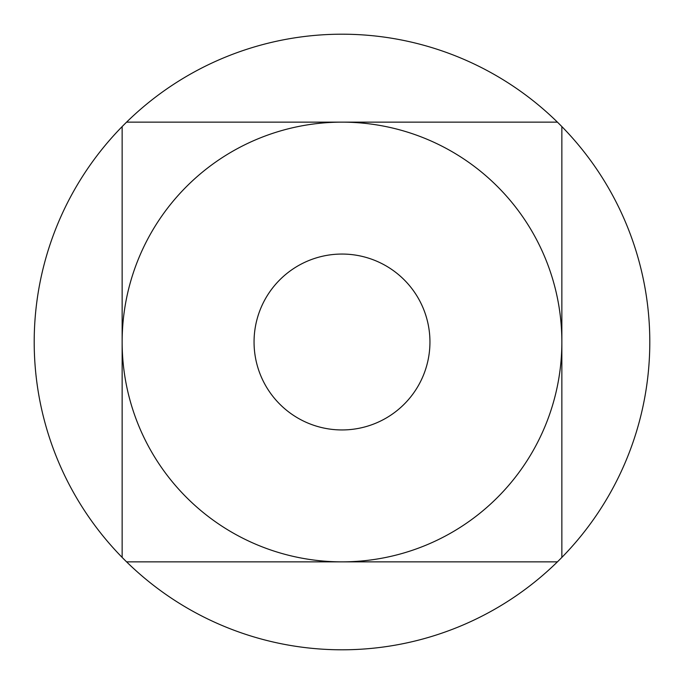 <?xml version="1.0" encoding="UTF-8"?>
<svg xmlns="http://www.w3.org/2000/svg" width="684" height="684" viewBox="0 0 684 684"><rect width="100%" height="100%" fill="white"/><g stroke="black" fill="none" stroke-linecap="round" stroke-linejoin="round"><path stroke-width="1.03" d="M557.417 122.145A307.8 307.8 0 0 1 561.855 126.583L561.855 557.417A307.8 307.8 0 0 1 557.417 561.855L126.583 561.855A307.8 307.8 0 0 0 557.417 561.855L342 561.855A219.855 219.855 0 0 1 122.145 342A219.855 219.855 0 0 1 342 122.145A219.855 219.855 0 0 1 561.855 342A219.855 219.855 0 0 1 342 561.855L126.583 561.855A307.8 307.8 0 0 1 122.145 557.417L122.145 342A219.855 219.855 0 0 0 342 561.855A219.855 219.855 0 0 0 561.855 342A219.855 219.855 0 0 0 342 122.145A219.855 219.855 0 0 0 122.145 342L122.145 126.583A307.8 307.8 0 0 1 126.583 122.145L557.417 122.145A307.8 307.8 0 0 0 126.583 122.145L342 122.145M561.855 557.417A307.8 307.8 0 0 0 561.855 126.583L561.855 342M254.055 342A87.945 87.945 0 0 1 342 254.055A87.945 87.945 0 0 1 429.945 342A87.945 87.945 0 0 1 342 429.945A87.945 87.945 0 0 1 254.055 342A87.945 87.945 0 0 1 342 254.055A87.945 87.945 0 0 1 429.945 342A87.945 87.945 0 0 1 342 429.945A87.945 87.945 0 0 1 254.055 342M122.145 126.583A307.8 307.8 0 0 0 122.145 557.417"/></g></svg>
